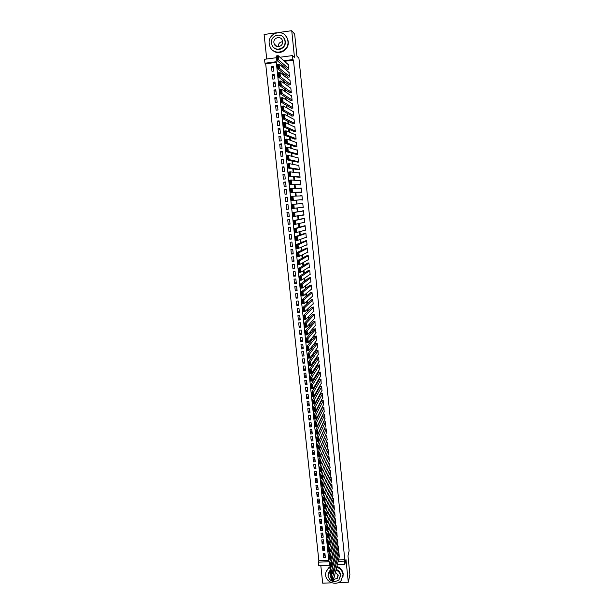 <?xml version="1.0" encoding="UTF-8"?>
<svg xmlns="http://www.w3.org/2000/svg" width="614" height="614" viewBox="0 0 614 614"><rect width="100%" height="100%" fill="white"/><g stroke="black" fill="none" stroke-linecap="round" stroke-linejoin="round"><path stroke-width="0.92" d="M276.308 62.375L265.678 63.779L264.964 63.227L264.542 59.282L276.354 57.716M276.461 32.788L264.104 34.484L266.722 58.998M320.8 565.448L322.688 583.162L331.936 582.824M329.779 565.095L318.766 565.532L318.405 562.163L328.935 561.741L276.246 61.738L264.964 63.227M265.678 63.779L318.85 560.682L318.405 562.163M338.352 582.594L348.299 582.233L349.896 574.635L347.977 555.877L349.12 550.835L298.918 58.184L296.923 56.173L294.666 34.092L291.734 30.7L278.602 32.496M286.938 68.952L286.976 69.344L288.864 69.098L288.02 64.432M287.751 76.796L287.797 77.195L289.67 76.95L288.818 72.291M288.565 84.625L288.611 85.016L290.483 84.778L290 80.081L289.608 80.135M289.378 92.438L289.417 92.829L291.297 92.591L290.806 87.909L290.391 87.963M290.184 100.228L290.23 100.619L292.103 100.389L291.619 95.715L291.166 95.769M290.998 108.003L292.909 108.164L292.425 103.497L291.942 103.559M291.803 115.754L291.842 116.146L293.707 115.916L293.231 111.264L292.709 111.326M292.602 123.491L292.648 123.882L294.513 123.652L294.029 119.016L293.461 119.085M293.408 131.212L295.311 131.373L294.835 126.745L294.213 126.822M294.206 138.91L296.109 139.079L295.633 134.458L294.943 134.543M295.004 146.593L296.907 146.761L296.432 142.156L295.656 142.241M295.802 154.26L297.698 154.429L297.222 149.831L296.339 149.931M296.593 161.904L298.488 162.073L298.02 157.491L296.992 157.606M297.383 169.533L299.279 169.702L298.811 165.128L297.59 165.266M298.174 177.139L300.069 177.316L299.601 172.749L298.089 172.918M298.964 184.737L300.86 184.914L300.384 180.355L298.534 180.585M299.755 192.312L301.643 192.489L301.175 187.945L299.333 188.283M300.538 199.865L302.426 200.049L301.958 195.513L300.131 195.958M301.328 207.448L303.209 207.586L302.74 203.065L300.929 203.625M302.119 215.077L303.984 215.115L303.516 210.602L301.712 211.17M302.909 222.698L304.767 222.621L304.298 218.116L302.495 218.684M305.081 225.691L294.352 228.638L296.316 228.439L296.739 232.445L305.542 230.112L305.074 225.614L303.27 226.182M304.889 237.725L306.317 237.58L305.849 233.097L304.045 233.658M305.925 245.147L307.084 245.032L306.624 240.565L304.82 241.118M306.885 252.569L307.86 252.477L307.391 248.01L305.595 248.563M307.783 259.975L308.627 259.891L308.167 255.447L306.371 255.992M308.65 267.366L309.395 267.297L308.934 262.853L307.138 263.398M309.494 274.742L310.154 274.681L309.702 270.252L307.906 270.789M310.323 282.11L310.922 282.049L310.461 277.635L308.673 278.165M311.137 289.455L311.682 289.401L311.229 284.996L309.433 285.525M311.943 296.785L312.442 296.739L311.989 292.341L310.2 292.87M312.741 304.099L313.201 304.06L312.749 299.67L310.96 300.192M313.531 311.398L313.954 311.359L313.501 306.985L311.72 307.507M314.314 318.681L314.713 318.643L314.261 314.276L312.48 314.798M315.089 325.942L315.013 321.552L313.232 322.074M315.865 333.195L315.765 328.82L313.984 329.327M316.632 340.425L316.517 336.065L314.736 336.572M317.4 347.647L317.261 343.287L315.489 343.794M318.159 354.846L318.014 350.502L316.241 351.008M318.919 362.03L318.758 357.701L316.985 358.2M319.671 369.198L319.503 364.877L317.73 365.376M320.424 376.351L320.239 372.046L318.474 372.537M321.176 383.489L320.984 379.191L319.219 379.682M321.928 390.611L321.721 386.321L319.955 386.805M322.672 397.711L322.457 393.436L320.7 393.919M323.417 404.803L323.194 400.535L321.437 401.011M324.154 411.871L323.931 407.619L322.166 408.095M324.89 418.932L324.66 414.688L322.903 415.156M325.627 425.97L325.389 421.734L323.632 422.202M326.364 433L326.118 428.772L324.369 429.24M327.093 440.008L326.848 435.794L325.113 435.902M327.83 447L327.569 442.794L325.896 442.901M328.551 453.976L328.298 449.786L326.671 449.878L319.526 467.722L321.429 467.615L321.82 471.329L319.917 471.437L319.526 467.722L320.308 471.161L321.068 471.122L320.792 468.52L320.032 468.559M329.281 460.937L329.02 456.755L327.439 456.847M330.002 467.891L329.741 463.716L328.206 463.8M330.731 474.822L330.462 470.654L328.974 470.738M331.453 481.737L331.176 477.577L329.726 477.661M332.166 488.637L331.89 484.492L330.486 484.569M332.888 495.521L332.604 491.384L331.238 491.461M333.602 502.39L333.318 498.269L331.982 498.33M334.315 509.252L334.031 505.13L332.727 505.192M335.029 516.09L334.737 511.976L333.471 512.038M335.735 522.913L335.451 518.815L334.208 518.876M336.449 529.721L336.157 525.63L334.945 525.691M337.155 536.521L336.856 532.438L335.674 532.491M337.861 543.298L337.562 539.222L336.403 539.276M338.56 550.06L338.26 545.999L337.132 546.046M324.798 553.352L323.593 557.451L323.171 553.414L324.921 553.344L325.343 557.382L323.593 557.451M324.115 546.606L322.88 550.72L322.45 546.675L324.207 546.598L324.629 550.651L322.88 550.72M323.432 539.852L322.166 543.973L321.736 539.921L323.486 539.844L323.916 543.904L322.166 543.973M322.757 533.075L321.444 537.219L321.015 533.152L322.772 533.075L323.202 537.143L321.444 537.219M322.058 526.336L320.731 530.442L320.293 526.367L322.051 526.29L322.488 530.366L320.731 530.442M321.345 519.621L320.009 523.65L319.572 519.574L321.337 519.49L321.767 523.573L320.009 523.65M320.638 512.897L319.288 516.85L318.85 512.759L320.608 512.675L321.045 516.765L319.288 516.85M319.925 506.151L318.559 510.027L318.129 505.928L319.886 505.844L320.324 509.942L318.559 510.027M319.203 499.397L317.837 503.196L317.4 499.082L319.165 498.998L319.595 503.104L317.837 503.196M318.489 492.628L317.108 496.342L316.671 492.228L318.436 492.136L318.873 496.25L317.108 496.342M317.768 485.843L316.379 489.481L315.941 485.352L317.707 485.26L318.144 489.381L316.379 489.481M317.047 479.043L315.65 482.596L315.212 478.459L316.977 478.367L317.415 482.504L315.65 482.596M316.325 472.227L314.913 475.704L314.475 471.56L316.248 471.46L316.686 475.604L314.913 475.704M315.604 465.397L314.184 468.789L313.739 464.637L315.512 464.537L315.957 468.689L314.184 468.789M314.882 458.551L313.447 461.866L313.002 457.699L314.782 457.599L315.22 461.759L313.447 461.866M314.153 451.689L312.71 454.92L312.265 450.753L314.046 450.645L314.483 454.813L312.71 454.92M313.424 444.812L311.973 447.967L311.528 443.784L313.301 443.676L313.746 447.859L311.973 447.967M312.695 437.92L311.229 440.99L310.784 436.8L312.564 436.692L313.01 440.883L311.229 440.99M311.966 431.02L310.484 434.006L310.039 429.8L311.828 429.685L312.273 433.891L310.484 434.006M311.229 424.097L309.748 426.999L309.295 422.785L311.083 422.67L311.528 426.884L309.748 426.999M310.5 417.159L308.995 419.976L308.55 415.762L310.339 415.64L310.784 419.861L308.995 419.976M309.763 410.206L308.251 412.946L307.806 408.717L309.586 408.594L310.039 412.823L308.251 412.946M309.026 403.237L307.507 405.892L307.054 401.656L308.842 401.525L309.295 405.77L307.507 405.892M308.282 396.253L306.754 398.824L306.302 394.579L308.09 394.449L308.543 398.701L306.754 398.824M307.545 389.261L306.002 391.74L305.549 387.48L307.338 387.357L307.791 391.617L306.002 391.74M306.8 382.246L305.25 384.64L304.797 380.373L306.586 380.243L307.038 384.51L305.25 384.64M306.056 375.215L304.49 377.526L304.037 373.251L305.833 373.112L306.286 377.395L304.49 377.526M305.311 368.17L303.73 370.395L303.278 366.105L305.074 365.975L305.534 370.257L303.73 370.395M304.559 361.109L302.978 363.25L302.518 358.952L304.321 358.814L304.774 363.112L302.978 363.25M303.815 354.032L302.218 356.082L301.758 351.776L303.562 351.638L304.014 355.943L302.218 356.082M303.063 346.941L301.451 348.906L300.99 344.584L302.794 344.446L303.255 348.76L301.451 348.906M302.311 339.826L300.691 341.706L300.231 337.385L302.034 337.232L302.495 341.561L300.691 341.706M301.551 332.704L299.924 334.492L299.463 330.155L301.267 330.01L301.727 334.346L299.924 334.492M300.799 325.566L299.156 327.262L298.696 322.918L300.499 322.772L300.96 327.116L299.156 327.262M300.039 318.405L298.389 320.017L297.92 315.665L299.732 315.512L300.192 319.871L298.389 320.017M299.279 311.237L297.613 312.756L297.153 308.389L298.964 308.236L299.425 312.603L297.613 312.756M298.519 304.045L296.838 305.48L296.378 301.106L298.189 300.944L298.657 305.319L296.838 305.48M297.759 296.838L296.063 298.181L295.603 293.799L297.414 293.638L297.882 298.028L296.063 298.181M296.992 289.616L295.288 290.875L294.827 286.477L296.639 286.316L297.107 290.706L295.288 290.875M296.224 282.379L294.513 283.545L294.045 279.14L295.864 278.971L296.332 283.376L294.513 283.545M295.457 275.126L293.73 276.2L293.262 271.779L295.088 271.611L295.549 276.031L293.73 276.2M294.689 267.857L292.947 268.832L292.479 264.411L294.306 264.235L294.774 268.663L292.947 268.832M293.914 260.566L292.164 261.457L291.696 257.02L293.523 256.844L293.991 261.28L292.164 261.457M293.139 253.267L291.381 254.058L290.913 249.614L292.74 249.438L293.208 253.881L291.381 254.058M292.364 245.945L290.591 246.644L290.123 242.192L291.949 242.008L292.425 246.467L290.591 246.644M291.589 238.608L289.808 239.214L289.332 234.748L291.159 234.563L291.635 239.038L289.808 239.214M290.813 231.255L289.017 231.77L288.542 227.295L290.368 227.103L290.844 231.585L289.017 231.77M290.031 223.88L288.219 224.302L287.743 219.82L289.578 219.628L290.054 224.118L288.219 224.302M289.248 216.496L287.429 216.819L286.953 212.321L288.787 212.129L289.263 216.635L287.429 216.819M288.465 209.09L286.631 209.32L286.155 204.815L287.989 204.639M287.206 197.209L285.356 197.286L285.832 201.806L287.674 201.607L287.191 197.094L285.356 197.286M286.416 189.757L284.551 189.741L285.034 194.27L286.876 194.07L286.393 189.542L284.551 189.741M285.625 182.297L283.752 182.181L284.228 186.717L286.07 186.518L285.594 181.974L283.752 182.181M284.835 174.813L282.947 174.599L283.43 179.15L285.272 178.95L284.789 174.391L282.947 174.599M284.036 167.307L282.141 167L282.624 171.559L284.466 171.36L283.983 166.793L282.141 167M283.246 159.793L281.327 159.387L281.818 163.961L283.66 163.746L283.177 159.179L281.327 159.387M282.448 152.257L280.521 151.75L281.005 156.332L282.854 156.125L282.371 151.543L280.521 151.75M281.649 144.704L279.708 144.106L280.191 148.695L282.049 148.481L281.557 143.883L279.708 144.106M280.844 137.137L278.894 136.431L279.378 141.036L281.235 140.821L280.744 136.216L278.894 136.431M280.038 129.546L278.073 128.748L278.564 133.361L280.421 133.138L279.93 128.526L278.073 128.748M279.24 121.948L277.259 121.042L277.751 125.663L279.608 125.44L279.117 120.82L277.259 121.042M278.426 114.319L276.438 113.321L276.929 117.957L278.787 117.727L278.296 113.091L276.438 113.321M277.62 106.682L275.617 105.577L276.108 110.221L277.973 109.998L277.482 105.347L275.617 105.577M276.807 99.023L274.788 97.818L275.287 102.477L277.152 102.246L276.653 97.58L274.788 97.818M275.993 91.348L273.967 90.035L274.458 94.71L276.323 94.472L275.832 89.805L273.967 90.035M275.179 83.657L273.138 82.245L273.637 86.919L275.502 86.681L275.003 82L273.138 82.245M274.366 75.944L272.309 74.424L272.808 79.122L274.673 78.876L274.182 74.187L272.309 74.424M318.85 560.682L328.782 560.283M286.631 209.32L288.465 209.128L287.989 204.623L286.155 204.815M273.844 71.055L273.345 66.35L271.48 66.596L271.979 71.293L273.844 71.055M338.498 559.891L344.799 559.63L293.477 60.118L284.497 61.3M282.547 65.222L282.755 67.21M283.392 73.312L283.614 75.422M284.236 81.378L284.466 83.604M285.08 89.437L285.326 91.77M285.917 97.465L286.17 99.913M286.753 105.478L287.022 108.041M287.59 113.467L287.866 116.146M288.426 121.442L288.71 124.228M289.255 129.4L289.555 132.294M290.084 137.336L290.399 140.337M290.913 145.249L291.236 148.365M291.734 153.147L292.072 156.37M292.556 161.022L292.909 164.36M293.377 168.881L293.738 172.327M294.198 176.725L294.567 180.27M295.019 184.545L295.395 188.199M295.833 192.343L296.224 196.104M296.646 200.126L297.046 203.994M297.46 207.931L297.859 211.769M298.281 215.798L298.673 219.505M299.102 223.634L299.478 227.226M299.916 231.463L300.277 234.924M300.73 239.26L301.083 242.607M301.543 247.051L301.881 250.274M302.357 254.818L302.679 257.918M303.17 262.562L303.477 265.54M303.976 270.29L304.275 273.153M304.782 278.004L305.066 280.744M305.588 285.694L305.856 288.319M306.386 293.369L306.647 295.871M307.184 301.021L307.437 303.408M307.982 308.658L308.22 310.93M308.781 316.279L309.003 318.428M309.571 323.877L309.786 325.919M310.369 331.46L310.569 333.379M311.16 339.02L311.344 340.831M311.943 346.572L312.119 348.261M312.733 354.094L312.894 355.675M313.516 361.608L313.67 363.074M314.299 369.098L314.445 370.457M315.082 376.574L315.212 377.817M315.857 384.034L315.98 385.162M316.64 391.471L316.747 392.492M317.415 398.893L317.507 399.806M318.182 406.299L318.267 407.097M318.958 413.683L319.027 414.373M319.725 421.058L319.787 421.634M320.493 428.411L320.546 428.879M339.266 556.814L338.966 552.761L337.861 552.807M279.938 57.248L292.464 55.582L294.49 57.57L291.734 30.7M292.464 55.582L292.878 59.55L283.868 60.732M293.477 60.118L292.878 59.55M344.799 559.63L344.807 564.504L337.27 564.803M348.299 582.233L345.966 559.454L344.807 564.504M338.122 561.373L344.454 561.119M281.903 64.67L282.11 66.673M282.755 72.797L282.977 74.916M283.599 80.902L283.837 83.136M284.451 88.992L284.689 91.34M285.287 97.058L285.548 99.522M286.132 105.109L286.4 107.68M286.968 113.137L287.252 115.823M287.812 121.142L288.104 123.944M288.641 129.132L288.948 132.041M289.478 137.099L289.793 140.122M290.307 145.05L290.637 148.181M291.136 152.986L291.481 156.225M291.965 160.891L292.318 164.245M292.794 168.789L293.154 172.242M293.615 176.663L293.991 180.224M294.436 184.515L294.82 188.183M295.257 192.351L295.649 196.127M296.071 200.164L296.478 204.055M296.892 208.008L297.299 211.861M297.721 215.898L298.105 219.628M298.542 223.772L298.918 227.38M299.363 231.631L299.724 235.108M300.185 239.468L300.538 242.822M300.998 247.288L301.336 250.52M301.819 255.086L302.142 258.195M302.633 262.861L302.94 265.854M303.439 270.628L303.738 273.499M304.252 278.365L304.536 281.12M305.058 286.093L305.335 288.726M305.864 293.799L306.125 296.309M306.67 301.482L306.916 303.884M307.468 309.149L307.706 311.428M308.274 316.801L308.497 318.965M309.065 324.43L309.279 326.479M309.863 332.044L310.07 333.978M310.661 339.642L310.845 341.453M311.452 347.217L311.628 348.921M312.242 354.777L312.411 356.366M313.033 362.314L313.186 363.787M313.815 369.843L313.961 371.201M314.598 377.341L314.729 378.592M315.381 384.832L315.504 385.968M316.164 392.3L316.271 393.328M316.947 399.752L317.039 400.666M317.722 407.189L317.806 407.988M318.497 414.603L318.574 415.294M319.272 422.002L319.334 422.585M320.047 429.386L320.094 429.861M273.545 68.215L271.48 66.596M304.736 222.36L302.925 222.805M303.968 214.961L302.142 215.307M303.201 207.547L301.359 207.785M302.74 203.088L300.891 203.265M301.973 195.643L300.108 195.712M301.198 188.191L299.317 188.145M300.423 180.708L298.534 180.562M339.35 556.468L333.302 580.683L331.43 580.752L331.053 577.168L332.926 577.099L333.302 580.683L332.573 580.598L332.312 578.089L331.56 578.112L331.829 580.621L332.573 580.598M331.99 573.53L331.053 577.168L331.56 578.112M338.997 553.099L332.312 578.089M331.43 580.752L331.829 580.621M331.053 567.121L328.283 568.679C326.318 570.46 325.451 572.678 325.666 575.333C326.08 582.417 336.587 586.063 341.077 580.66L343.034 574.673C342.458 571.02 340.348 568.503 336.687 567.136M342.957 576.83L343.203 573.913C342.635 570.26 340.524 567.758 336.871 566.392M336.127 569.378C338.705 570.375 340.194 572.179 340.593 574.765L340.386 576.976M330.37 570.705L327.907 575.94C330.094 581.688 333.778 582.993 338.959 579.854L340.432 575.471C340.026 572.877 338.537 571.074 335.95 570.068M333.602 579.486L337.209 578.419L338.199 575.556L335.444 572.118M330.67 573.537L330.125 575.855L331.153 578.112M328.168 573.545L330.317 570.176M331.253 566.377L328.482 567.935L326.011 572.064M278.188 46.71C278.257 43.671 279.731 41.998 282.617 41.706M269.231 43.671L269.899 46.38C273.46 56.626 289.516 52.013 287.92 41.146L287.39 38.797C284.136 28.106 267.543 32.611 269.231 43.671M272.585 50.141C278.441 56.181 289.501 50.095 288.227 41.468L287.697 39.119L285.495 35.566M283.231 37.147L284.904 39.772L285.295 41.499C286.231 47.785 278.104 52.167 273.913 47.669M271.518 43.026L271.987 44.937C274.527 52.382 286.17 49.059 285.003 41.199L284.612 39.465C282.225 31.798 270.313 35.059 271.518 43.026M282.601 41.522L282.34 40.386C280.79 35.474 273.138 37.577 273.913 42.696L274.205 43.916C275.824 48.736 283.361 46.603 282.601 41.522M338.652 549.722L332.55 573.507L330.677 573.583L330.294 569.992L332.174 569.915L332.55 573.507L331.821 573.422L331.56 570.905L330.808 570.928L331.069 573.445L331.821 573.422M331.261 566.346L330.294 569.992L330.808 570.928M338.299 546.337L331.56 570.905M330.677 573.583L331.069 573.445M337.946 542.953L331.798 566.323L329.918 566.4L329.541 562.8L331.414 562.723L331.798 566.323L331.061 566.223L330.8 563.698L330.048 563.729L330.317 566.254L331.061 566.223M330.532 559.139L329.541 562.8L330.048 563.729M337.6 539.568L330.8 563.698M329.918 566.4L330.317 566.254M337.247 536.175L331.038 559.116L329.158 559.193L328.782 555.586L330.662 555.509L331.038 559.116L330.309 559.009L330.04 556.484L329.288 556.514L329.557 559.039L330.309 559.009M329.802 551.917L328.782 555.586L329.288 556.514M336.894 532.775L330.04 556.484M329.158 559.193L329.557 559.039M336.541 529.375L330.278 551.894L328.398 551.978L328.022 548.363L329.902 548.279L330.278 551.894L329.549 551.779L329.281 549.246L328.528 549.277L328.797 551.809L329.549 551.779M329.073 544.679L328.022 548.363L328.528 549.277M336.188 525.975L329.281 549.246M328.398 551.978L328.797 551.809M335.835 522.568L329.518 544.656L327.638 544.741L327.254 541.118L329.142 541.034L329.518 544.656L328.782 544.534L328.521 541.993L327.761 542.032L328.029 544.564L328.782 544.534M328.344 537.419L327.254 541.118L327.761 542.032M335.482 519.152L328.521 541.993M327.638 544.741L328.029 544.564M335.129 515.737L328.759 537.404L326.878 537.488L326.494 533.858L328.375 533.766L328.759 537.404L328.022 537.273L327.753 534.725L327.001 534.756L327.27 537.304L328.022 537.273M327.615 530.151L326.494 533.858L327.001 534.756M334.776 512.322L327.753 534.725M326.878 537.488L327.27 537.304M334.423 508.899L327.999 530.128L326.111 530.22L325.727 526.574L327.615 526.49L327.999 530.128L327.254 529.989L326.986 527.441L326.234 527.472L326.502 530.028L327.254 529.989M326.886 522.859L325.727 526.574L326.234 527.472M334.062 505.476L326.986 527.441M326.111 530.22L326.502 530.028M333.709 502.045L327.231 522.844L325.343 522.928L324.959 519.283L326.848 519.191L327.231 522.844L326.487 522.691L326.218 520.135L325.466 520.173L325.735 522.729L326.487 522.691M326.157 515.553L324.959 519.283L325.466 520.173M333.356 498.606L326.218 520.135M325.343 522.928L325.735 522.729M332.995 495.168L326.464 515.537L324.576 515.63L324.184 511.969L326.08 511.876L326.464 515.537L325.719 515.376L325.451 512.813L324.691 512.851L324.959 515.415L325.719 515.376M325.428 508.223L324.184 511.969L324.691 512.851M332.642 491.73L325.451 512.813M324.576 515.63L324.959 515.415M332.281 488.284L325.696 508.208L323.801 508.308L323.417 504.639L325.313 504.539L325.696 508.208L324.952 508.047L324.683 505.476L323.923 505.514L324.192 508.085L324.952 508.047M324.699 500.878L323.417 504.639L323.923 505.514M331.928 484.837L324.683 505.476M323.801 508.308L324.192 508.085M331.568 481.384L324.921 500.87L323.025 500.963L322.642 497.286L324.537 497.194L324.921 500.87L324.177 500.694L323.908 498.115L323.148 498.161L323.417 500.732L324.177 500.694M323.969 493.518L322.642 497.286L323.148 498.161M331.215 477.922L323.908 498.115M323.025 500.963L323.417 500.732M330.854 474.469L324.154 493.51L322.25 493.61L321.866 489.926L323.762 489.826L324.154 493.51L323.401 493.326L323.133 490.747L322.373 490.786L322.642 493.364L323.401 493.326M323.24 486.142L321.866 489.926L322.373 490.786M330.493 470.999L323.133 490.747M322.25 493.61L322.642 493.364M330.132 467.53L323.378 486.134L321.475 486.234L321.091 482.543L322.987 482.435L323.378 486.134L322.626 485.943L322.358 483.356L321.59 483.395L321.866 485.981L322.626 485.943M322.519 478.743L321.091 482.543L321.59 483.395M329.779 464.061L322.358 483.356M321.475 486.234L321.866 485.981M329.419 460.584L322.603 478.736L320.7 478.843L320.308 475.144L322.212 475.036L322.603 478.736L321.851 478.536L321.575 475.942L320.815 475.988L321.084 478.582L321.851 478.536M321.79 471.329L320.308 475.144L320.815 475.988M329.058 457.1L321.575 475.942M320.7 478.843L321.084 478.582M328.697 453.623L321.82 471.329L321.068 471.122M328.337 450.131L320.792 468.52M319.917 471.437L320.308 471.161M327.968 446.639L321.045 463.9L319.134 464.007L318.743 460.285L320.654 460.178L321.045 463.9L320.285 463.677L320.009 461.076L319.249 461.114L319.526 463.724L320.285 463.677M325.973 442.894L318.743 460.285L319.249 461.114M327.607 443.147L320.009 461.076M319.134 464.007L319.526 463.724M327.247 439.647L320.262 456.448L318.351 456.563L317.96 452.833L319.871 452.718L320.262 456.448L319.503 456.225L319.226 453.608L318.466 453.654L318.743 456.271L319.503 456.225M325.251 435.894L317.96 452.833L318.466 453.654M326.886 436.14L319.226 453.608M318.351 456.563L318.743 456.271M326.518 432.632L319.48 448.98L317.568 449.103L317.177 445.365L319.08 445.242L319.48 448.98L318.72 448.75L318.443 446.132L317.676 446.178L317.952 448.796L318.72 448.75M324.53 428.871L317.177 445.365L317.676 446.178M326.157 429.125L318.443 446.132M317.568 449.103L317.952 448.796M325.788 425.609L318.689 441.497L316.778 441.619L316.387 437.874L318.298 437.751L318.689 441.497L317.929 441.259L317.653 438.634L316.885 438.68L317.162 441.305L317.929 441.259M323.801 421.841L316.387 437.874L316.885 438.68M325.428 422.087L317.653 438.634M316.778 441.619L317.162 441.305M325.059 418.564L317.906 433.998L315.987 434.121L315.596 430.368L317.507 430.245L317.906 433.998L317.139 433.753L316.862 431.112L316.095 431.166L316.371 433.799L317.139 433.753M323.079 414.788L315.596 430.368L316.095 431.166M324.699 415.041L316.862 431.112M315.987 434.121L316.371 433.799M324.33 411.51L317.116 426.477L315.197 426.607L314.805 422.839L316.717 422.716L317.116 426.477L316.348 426.223L316.072 423.583L315.304 423.629L315.581 426.269L316.348 426.223M322.35 407.727L314.805 422.839L315.304 423.629M323.962 407.972L316.072 423.583M315.197 426.607L315.581 426.269M323.601 404.434L316.325 418.94L314.406 419.07L314.007 415.294L315.926 415.164L316.325 418.94L315.558 418.671L315.281 416.031L314.506 416.077L314.79 418.725L315.558 418.671M321.629 400.643L314.007 415.294L314.506 416.077M323.233 400.888L315.281 416.031M314.406 419.07L314.79 418.725M322.864 397.342L315.527 411.388L313.608 411.518L313.209 407.734L315.128 407.604L315.527 411.388L314.759 411.111L314.483 408.456L313.716 408.51L313.992 411.165L314.759 411.111M320.899 393.543L313.209 407.734L313.716 408.51M322.496 393.789L314.483 408.456M313.608 411.518L313.992 411.165M322.127 390.235L314.736 403.812L312.81 403.943L312.411 400.151L314.337 400.021L314.736 403.812L313.961 403.528L313.685 400.873L312.917 400.919L313.194 403.582L313.961 403.528M320.17 386.436L312.411 400.151L312.917 400.919M321.759 386.674L313.685 400.873M312.81 403.943L313.194 403.582M321.391 383.113L313.938 396.222L312.012 396.36L311.613 392.553L313.539 392.415L313.938 396.222L313.163 395.93L312.887 393.259L312.112 393.313L312.396 395.984L313.163 395.93M319.441 379.306L311.613 392.553L312.112 393.313M321.022 379.544L312.887 393.259M312.012 396.36L312.396 395.984M320.654 375.975L313.14 388.608L311.214 388.746L310.814 384.94L312.733 384.801L313.14 388.608L312.365 388.309L312.081 385.638L311.313 385.692L311.59 388.363L312.365 388.309M318.712 372.161L310.814 384.94L311.313 385.692M320.278 372.399L312.081 385.638M311.214 388.746L311.59 388.363M319.909 368.822L312.334 380.979L310.408 381.125L310.009 377.303L311.935 377.157L312.334 380.979L311.559 380.672L311.283 377.994L310.507 378.047L310.791 380.726L311.559 380.672M317.975 364.992L310.009 377.303L310.507 378.047M319.541 365.238L311.283 377.994M310.408 381.125L310.791 380.726M319.165 361.654L311.536 373.335L309.602 373.481L309.203 369.651L311.129 369.505L311.536 373.335L310.753 373.013L310.477 370.326L309.702 370.388L309.986 373.074L310.753 373.013M317.246 357.816L309.203 369.651L309.702 370.388M318.796 358.062L310.477 370.326M309.602 373.481L309.986 373.074M318.42 354.462L310.73 365.668L308.796 365.814L308.389 361.976L310.323 361.83L310.73 365.668L309.947 365.338L309.663 362.644L308.896 362.705L309.18 365.399L309.947 365.338M316.517 350.617L308.389 361.976L308.896 362.705M318.052 350.863L309.663 362.644M308.796 365.814L309.18 365.399M317.676 347.263L309.924 357.985L307.99 358.131L307.583 354.286L309.517 354.132L309.924 357.985L309.141 357.647L308.857 354.946L308.082 355.007L308.366 357.701L309.141 357.647M315.78 343.41L307.583 354.286L308.082 355.007M317.3 343.648L308.857 354.946M307.99 358.131L308.366 357.701M316.931 340.041L309.111 350.279L307.177 350.433L306.77 346.58L308.704 346.426L309.111 350.279L308.328 349.934L308.044 347.225L307.269 347.286L307.553 349.995L308.328 349.934M315.051 336.18L306.77 346.58L307.269 347.286M316.555 336.426L308.044 347.225M307.177 350.433L307.553 349.995M316.179 332.803L308.305 342.558L306.363 342.712L305.956 338.851L307.898 338.69L308.305 342.558L307.514 342.198L307.23 339.488L306.455 339.55L306.739 342.267L307.514 342.198M314.314 328.935L305.956 338.851L306.455 339.55M315.803 329.181L307.23 339.488M306.363 342.712L306.739 342.267M315.427 325.55L307.491 334.822L305.549 334.975L305.143 331.099L307.084 330.938L307.491 334.822L306.701 334.453L306.417 331.737L305.642 331.798L305.925 334.515L306.701 334.453M313.585 321.675L305.143 331.099L305.642 331.798M315.051 321.92L306.417 331.737M305.549 334.975L305.925 334.515M314.675 318.282L306.678 327.062L304.736 327.216L304.321 323.332L306.263 323.171L306.678 327.062L305.887 326.679L305.603 323.954L304.82 324.023L305.112 326.748L305.887 326.679M312.856 314.399L304.321 323.332L304.82 324.023M314.299 314.644L305.603 323.954M304.736 327.216L305.112 326.748M313.923 310.999L305.856 319.28L303.915 319.441L303.5 315.55L305.45 315.381L305.856 319.28L305.066 318.896L304.782 316.164L303.999 316.225L304.291 318.958L305.066 318.896M312.135 307.1L303.5 315.55L303.999 316.225M313.539 307.345L304.782 316.164M303.915 319.441L304.291 318.958M313.163 303.692L305.035 311.482L303.093 311.651L302.679 307.744L304.628 307.576L305.035 311.482L304.245 311.083L303.961 308.351L303.178 308.42L303.469 311.152L304.245 311.083M311.405 299.786L302.679 307.744L303.178 308.42M312.787 300.039L303.961 308.351M303.093 311.651L303.469 311.152M312.403 296.37L304.222 303.669L302.272 303.838L301.858 299.924L303.807 299.747L304.222 303.669L303.423 303.262L303.139 300.515L302.357 300.584L302.641 303.331L303.423 303.262M310.692 292.456L301.858 299.924L302.357 300.584M312.027 292.709L303.139 300.515M302.272 303.838L302.641 303.331M311.643 289.041L303.393 295.833L301.443 296.002L301.029 292.08L302.986 291.903L303.393 295.833L302.602 295.411L302.311 292.663L301.528 292.732L301.819 295.48L302.602 295.411M309.978 285.111L301.029 292.08L301.528 292.732M311.267 285.364L302.311 292.663M301.443 296.002L301.819 295.48M310.884 281.688L302.572 287.974L300.622 288.15L300.208 284.213L302.157 284.036L302.572 287.974L301.773 287.552L301.482 284.789L300.699 284.865L300.99 287.621L301.773 287.552M309.272 277.743L300.208 284.213L300.699 284.865M310.5 278.004L301.482 284.789M300.622 288.15L300.99 287.621M310.116 274.312L301.743 280.099L299.793 280.276L299.371 276.338L301.328 276.154L301.743 280.099L300.944 279.662L300.653 276.899L299.87 276.975L300.162 279.738L300.944 279.662M308.573 270.36L299.371 276.338L299.87 276.975M309.74 270.62L300.653 276.899M299.793 280.276L300.162 279.738M309.356 266.929L300.914 272.202L298.957 272.386L298.542 268.433L300.499 268.249L300.914 272.202L300.116 271.764L299.824 268.993L299.041 269.062L299.333 271.833L300.116 271.764M307.898 262.953L298.542 268.433L299.041 269.062M308.972 263.229L299.824 268.993M298.957 272.386L299.333 271.833M308.589 259.522L300.085 264.289L298.128 264.473L297.706 260.513L299.67 260.328L300.085 264.289L299.279 263.836L298.987 261.057L298.204 261.134L298.496 263.913L299.279 263.836M307.246 255.531L297.706 260.513L298.204 261.134M308.205 255.815L298.987 261.057M298.128 264.473L298.496 263.913M307.821 252.101L299.248 256.36L297.291 256.545L296.869 252.577L298.834 252.385L299.248 256.36L298.442 255.892L298.151 253.114L297.368 253.183L297.66 255.969L298.442 255.892M306.632 248.087L296.869 252.577L297.368 253.183M307.43 248.386L298.151 253.114M297.291 256.545L297.66 255.969M307.046 244.664L298.419 248.409L296.455 248.593L296.032 244.618L297.997 244.426L298.419 248.409L297.606 247.933L297.314 245.139L296.531 245.216L296.823 248.01L297.606 247.933M306.079 240.619L296.032 244.618L296.531 245.216M306.662 240.941L297.314 245.139M296.455 248.593L296.823 248.01M306.279 237.211L297.583 240.435L295.618 240.627L295.196 236.636L297.161 236.436L297.583 240.435L296.769 239.951L296.478 237.15L295.687 237.227L295.986 240.028L296.769 239.951M305.642 233.12L295.196 236.636L295.687 237.227M305.887 233.473L297.161 236.436L296.478 237.15M295.618 240.627L295.986 240.028M295.925 231.946L296.739 232.445L294.774 232.637L294.352 228.638L295.142 232.031L295.925 231.946L295.633 229.145L294.843 229.222M305.112 225.99L296.316 228.439L295.633 229.145M294.774 232.637L295.142 232.031M304.728 222.245L293.929 224.632L293.507 220.618L295.48 220.418L295.902 224.432L295.088 223.926L294.789 221.117L293.999 221.193L294.298 224.01L295.088 223.926M304.314 218.3L293.507 220.618L293.999 221.193M304.337 218.492L295.48 220.418L294.789 221.117M293.929 224.632L294.298 224.01M303.945 214.739L293.085 216.604L292.663 212.582L294.636 212.375L295.058 216.397L294.236 215.882L293.945 213.066L293.154 213.15L293.454 215.967L294.236 215.882M303.546 210.886L292.663 212.582L293.154 213.15M303.554 210.978L294.636 212.375L293.945 213.066M293.085 216.604L293.454 215.967M303.17 207.21L292.233 208.553L291.811 204.523L293.784 204.308L294.213 208.346L293.392 207.824L293.093 204.999L292.302 205.076L292.602 207.908L293.392 207.824M302.779 203.441L293.784 204.308L293.093 204.999M292.233 208.553L292.602 207.908M291.811 204.523L292.302 205.076M302.387 199.673L291.389 200.486L302.395 199.742M291.75 199.826L291.389 200.486L290.959 196.442L292.939 196.227L293.362 200.271L292.54 199.742L292.249 196.91L291.45 196.994L291.75 199.826L292.54 199.742M301.996 195.889L292.939 196.227L292.249 196.91M290.959 196.442L291.45 196.994M301.604 192.113L290.537 192.397L301.62 192.282M290.898 191.721L290.537 192.397L290.107 188.344L292.087 188.13L292.51 192.182L291.688 191.637L291.389 188.797L290.599 188.882L290.898 191.721L291.688 191.637M301.213 188.321L292.087 188.13L291.389 188.797M290.107 188.344L290.599 188.882M300.822 184.53L289.685 184.284L300.845 184.814M290.046 183.601L289.685 184.284L289.255 180.224L291.236 180.002L291.658 184.07L290.836 183.517L290.537 180.669L289.747 180.754L290.046 183.601L290.836 183.517M300.423 180.739L291.236 180.002L290.537 180.669M289.255 180.224L289.747 180.754M300.031 176.939L288.826 176.157L299.962 177.331M289.186 175.458L288.826 176.157L288.396 172.081L290.376 171.866L290.806 175.934L289.985 175.374L289.685 172.519L288.887 172.603L289.186 175.458L289.985 175.374M299.64 173.133L290.376 171.866L289.685 172.519M288.396 172.081L288.887 172.603M299.241 169.326L289.954 167.783L287.966 168.006L298.795 169.756M288.327 167.3L287.966 168.006L287.536 163.923L289.524 163.7L289.954 167.783L289.125 167.208L288.826 164.345L288.027 164.437L288.327 167.3L289.125 167.208M298.849 165.511L289.524 163.7L288.826 164.345M287.536 163.923L288.027 164.437M298.45 161.689L289.094 159.609L287.106 159.832L297.759 162.157M287.467 159.118L287.106 159.832L286.677 155.741L288.664 155.519L289.094 159.609L288.265 159.026L287.958 156.156L287.168 156.248L287.467 159.118L288.265 159.026M298.059 157.867L288.664 155.519L287.958 156.156M286.677 155.741L287.168 156.248M297.66 154.045L288.235 151.412L286.247 151.643L296.8 154.528M286.608 150.914L286.247 151.643L285.809 147.544L287.805 147.314L288.235 151.412L287.398 150.821L287.099 147.943L286.301 148.035L286.608 150.914L287.398 150.821M297.26 150.215L287.805 147.314L287.099 147.943M285.809 147.544L286.301 148.035M296.869 146.378L287.367 143.2L285.38 143.43L295.879 146.876M285.74 142.686L285.38 143.43L284.95 139.317L286.938 139.086L287.367 143.2L286.538 142.594L286.231 139.716L285.433 139.808L285.74 142.686L286.538 142.594M296.47 142.54L286.938 139.086L286.231 139.716M284.95 139.317L285.433 139.808M296.071 138.695L286.508 134.965L284.512 135.203L294.981 139.209M284.873 134.443L284.512 135.203L284.082 131.081L286.07 130.843L286.508 134.965L285.671 134.351L285.364 131.457L284.566 131.557L284.873 134.443L285.671 134.351M295.672 134.842L286.07 130.843L285.364 131.457M284.082 131.081L284.566 131.557M295.273 130.989L285.64 126.714L283.645 126.952L294.106 131.519M283.998 126.177L283.645 126.952L283.207 122.815L285.203 122.577L285.64 126.714L284.804 126.085L284.497 123.184L283.699 123.284L283.998 126.177L284.804 126.085M294.873 127.129L285.203 122.577L284.497 123.184M283.207 122.815L283.699 123.284M294.474 123.268L284.773 118.433L282.77 118.679L293.246 123.805M283.131 117.896L282.77 118.679L282.333 114.534L284.336 114.288L284.773 118.433L283.929 117.796L283.622 114.895L282.824 114.987L283.131 117.896L283.929 117.796M294.068 119.4L284.336 114.288L283.622 114.895M282.333 114.534L282.824 114.987M293.669 115.532L283.898 110.136L281.903 110.382L292.387 116.077M282.256 109.584L281.903 110.382L281.465 106.23L283.461 105.976L283.898 110.136L283.054 109.492L282.747 106.575L281.949 106.675L282.256 109.584L283.054 109.492M293.269 111.656L283.461 105.976L282.747 106.575M281.465 106.23L281.949 106.675M292.863 107.772L283.023 101.817L281.02 102.07L291.543 108.325M281.381 101.256L281.02 102.07L280.583 97.902L282.586 97.649L283.023 101.817L282.179 101.157L281.872 98.24L281.074 98.34L281.381 101.256L282.179 101.157M292.464 103.889L282.586 97.649L281.872 98.24M280.583 97.902L281.074 98.34M292.064 99.998L282.148 93.481L280.145 93.727L290.698 100.558M280.498 92.914L280.145 93.727L279.708 89.552L281.711 89.299L282.148 93.481L281.304 92.806L280.997 89.882L280.191 89.982L280.498 92.914L281.304 92.806M291.658 96.099L281.711 89.299L280.997 89.882M279.708 89.552L280.191 89.982M291.251 92.2L281.273 85.116L279.263 85.369L289.854 92.775M279.623 84.54L279.263 85.369L278.825 81.186L280.828 80.925L281.273 85.116L280.421 84.44L280.114 81.501L279.309 81.608L279.623 84.54L280.421 84.44M290.852 88.301L280.828 80.925L280.114 81.501M278.825 81.186L279.309 81.608M290.445 84.387L280.391 76.735L278.38 76.996L289.017 84.97M278.733 76.151L278.38 76.996L277.942 72.797L279.953 72.536L280.391 76.735L279.539 76.044L279.232 73.104L278.426 73.204L278.733 76.151L279.539 76.044M290.038 80.472L279.953 72.536L279.232 73.104M277.942 72.797L278.426 73.204M289.631 76.558L279.508 68.331L277.497 68.591L288.181 77.141M277.85 67.732L277.497 68.591L277.052 64.386L279.071 64.125L279.508 68.331L278.656 67.632L278.349 64.677L277.543 64.785L277.85 67.732L278.656 67.632M289.225 72.636L279.071 64.125L278.349 64.677M277.052 64.386L277.543 64.785M288.818 68.707L278.626 59.903L276.615 60.172L287.344 69.298M276.96 59.297L276.615 60.172L276.17 55.951L278.18 55.69L278.626 59.903L277.774 59.197L277.459 56.235L276.653 56.342L276.96 59.297L277.774 59.197M288.411 64.777L278.18 55.69L277.459 56.235M276.17 55.951L276.653 56.342M338.068 574.881L337.209 578.419M329.902 570.513L329.718 571.204M328.283 568.679L328.482 567.935M276.991 46.534L274.205 43.916"/></g></svg>
